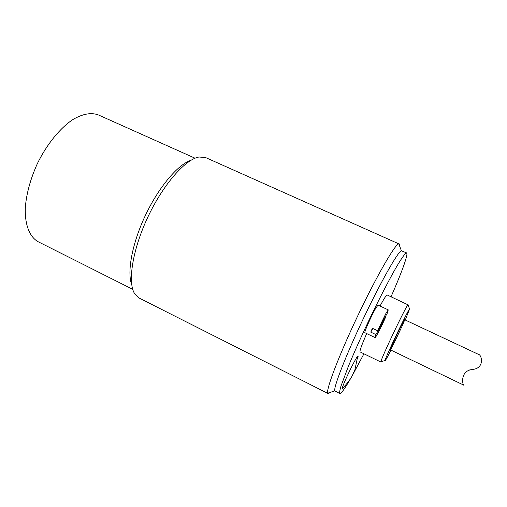 <?xml version="1.0" encoding="UTF-8"?>
<svg xmlns="http://www.w3.org/2000/svg" width="507" height="507" viewBox="0 0 507 507"><rect width="100%" height="100%" fill="white"/><g stroke="black" fill="none" stroke-linecap="round" stroke-linejoin="round"><path stroke-width="0.76" d="M385.276 316.786L385.7 316.983L375.934 334.601L370.782 332.136L372.835 328.504M370.782 332.136L372.353 328.27L377.531 330.741L387.297 313.149L388.248 309.878L378.038 305.094L375.801 308.167C371.485 315.474 363.747 332.985 364.92 332.725L375.085 337.599L375.934 334.601M385.7 316.983C381.929 325.735 375.516 338.22 375.085 337.599M377.531 330.741L386.131 313.022L388.248 309.878M343.866 386.974C342.7 388.818 342.149 389.338 342.212 388.533C342.155 385.726 355.54 357.91 357.72 356.282C358.303 355.743 358.24 356.497 357.53 358.55M404.63 319.771C404.871 320.836 390.371 351.231 390.301 349.798L390.301 349.798C389.553 349.811 404.161 319.08 404.599 319.714L404.63 319.771M390.973 350.128C387.082 357.815 385.136 361.25 385.13 360.433C384.908 358.436 407.888 310.075 409.574 308.991L405.277 320.025M408.224 304.878L408.16 305.233M381.327 361.706L380.903 361.846C380.44 359.729 406.069 305.797 408.002 304.815L387.158 294.954C386.448 294.852 384.072 298.547 380.035 306.032M380.934 362.061L360.09 351.921C359.52 351.066 361.719 344.95 366.688 333.574M350.831 378.197C344.836 388.635 341.167 393.762 339.817 393.578C339.379 392.792 339.76 390.327 340.951 386.182L348.366 366.365C353.93 352.954 360.673 337.846 368.595 321.045C379.046 299.136 389.566 278.787 396.93 266.112C402.146 257.322 405.454 252.904 406.658 252.923L406.982 254.058C406.227 260.002 400.917 274.23 391.043 296.753M363.937 353.791L352.435 375.364M339.817 393.578L334.842 390.859C333.232 387.944 345.647 355.857 363.38 318.567C381.093 281.265 398.128 251.371 401.405 250.781L406.658 252.923M132.745 289.345L38.177 241.738C29.564 236.991 24.583 224.582 25.35 207.084C26.541 193.237 30.54 178.756 37.347 163.641C46.859 144.172 60.225 127.853 73.166 119.367C82.933 113.764 91.355 112.294 98.421 114.956L195.056 158.209M190.86 160.345C178.065 164.414 158.964 186.81 145.56 215.057C132.124 243.29 126.826 272.246 131.75 284.738M328.099 393.533L139.051 298.008L134.349 293.23C127.504 281.524 132.764 248.772 148.215 216.324C163.615 183.845 185.682 159.084 199.086 156.999L205.76 157.626L398.775 243.842C395.162 244.089 376.745 275.821 357.727 315.88C338.682 355.927 325.709 390.251 327.795 393.198L328.466 393.584L330.222 392.393M399.681 246.225L399.218 243.861M404.618 319.714L478.469 354.374C481.656 354.437 485.117 368.228 472.562 369.432C459.412 370.769 462.771 385.776 463.785 385.149L390.314 349.811M469.298 370.015L472.771 369.426M469.59 370.009L472.562 369.432M342.212 388.533C346.699 384.426 350.869 378.488 352.143 375.915L354.951 369.66L357.72 356.282M409.574 308.991L408.002 304.815M385.13 360.433L380.903 361.846M401.405 250.781L398.775 243.842M334.842 390.859L327.795 393.198"/></g></svg>
